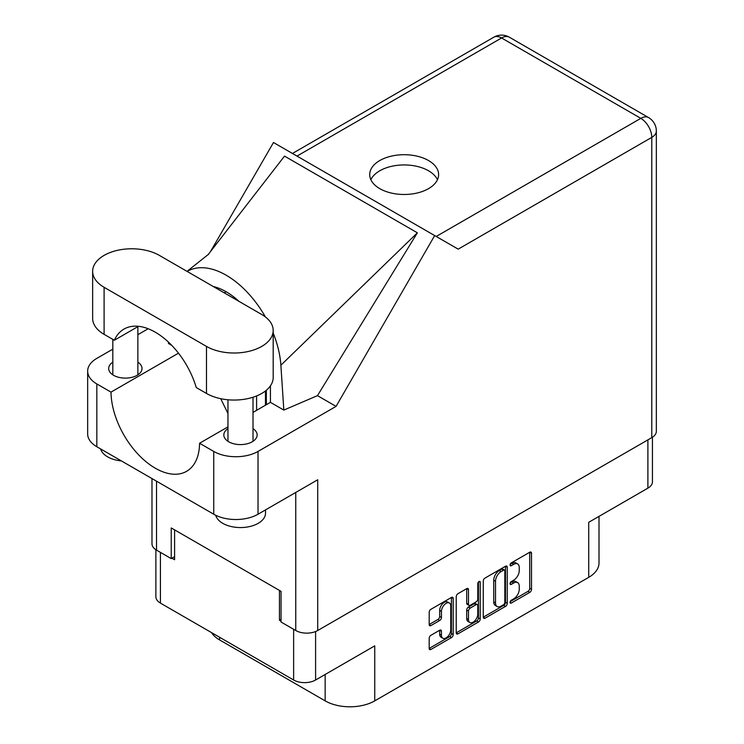 <?xml version="1.0" encoding="UTF-8"?>
<svg xmlns="http://www.w3.org/2000/svg" width="744" height="744" viewBox="0 0 744 744"><rect width="100%" height="100%" fill="white"/><g stroke="black" fill="none" stroke-linecap="round" stroke-linejoin="round"><path stroke-width="1.12" d="M449.385 603.021L447.618 601.998A6.575 3.794 120 0 0 444.326 602.324A6.575 3.794 120 0 0 439.676 610.378L441.452 611.401A6.575 3.794 120 0 1 446.102 603.347A6.575 3.794 120 0 1 449.385 603.021A6.575 3.794 120 0 1 450.752 606.034L450.752 629.824A6.575 3.794 120 0 1 447.879 636.446A6.575 3.794 120 0 1 442.81 638.203A6.575 3.794 120 0 1 441.452 635.19L441.452 631.228A2.455 1.423 120 0 0 440.941 630.103A2.455 1.423 120 0 0 439.713 630.224L430.934 635.292A2.455 1.423 120 0 0 429.195 638.306L429.195 648.442A2.455 1.423 120 0 0 429.697 649.568A2.455 1.423 120 0 0 430.934 649.447L451.45 637.599A2.455 1.423 120 0 0 453.189 634.595L453.189 598.455A2.455 1.423 120 0 0 452.678 597.33A2.455 1.423 120 0 0 451.45 597.451L430.934 609.289A2.455 1.423 120 0 0 429.195 612.303L429.195 624.551A2.455 1.423 120 0 0 429.697 625.676A2.455 1.423 120 0 0 430.934 625.555L439.713 620.487A2.455 1.423 120 0 0 441.452 617.474L441.452 611.401M479.006 581.538L480.224 582.245A1.721 0.995 120 0 0 479.861 581.455A1.721 0.995 120 0 0 479.006 581.538A1.721 0.995 120 0 0 477.788 583.649L477.788 598.901A2.455 1.423 120 0 1 476.048 601.915L470.227 605.281A2.455 1.423 120 0 1 468.99 605.402A2.455 1.423 120 0 1 468.488 604.277L468.488 589.62A2.455 1.423 120 0 0 467.976 588.495A2.455 1.423 120 0 0 466.748 588.616L468.488 589.62M483.265 581.083L483.265 617.222A2.455 1.423 120 0 0 483.777 618.348A2.455 1.423 120 0 0 485.004 618.227L505.52 606.379A2.455 1.423 120 0 0 507.259 603.375L507.259 567.235A2.455 1.423 120 0 0 506.748 566.11A2.455 1.423 120 0 0 505.52 566.231L485.004 578.079A2.455 1.423 120 0 0 483.265 581.083M513.695 598.855L511.305 600.231A1.721 0.995 120 0 0 510.179 601.747A1.721 0.995 120 0 0 510.44 603.133A1.721 0.995 120 0 0 511.305 603.049L529.774 592.382A2.455 1.423 120 0 0 531.514 589.369L531.514 553.229A2.455 1.423 120 0 0 531.002 552.104A2.455 1.423 120 0 0 529.774 552.225L511.305 562.892A1.721 0.995 120 0 0 510.179 564.408A1.721 0.995 120 0 0 510.44 565.784A1.721 0.995 120 0 0 511.305 565.7L513.695 564.324A7.868 4.538 120 0 1 517.629 563.933A7.868 4.538 120 0 1 519.256 567.533L519.256 570.546A7.868 4.538 120 0 1 513.695 580.181L511.305 581.566A1.721 0.995 120 0 0 510.179 583.082A1.721 0.995 120 0 0 510.44 584.459A1.721 0.995 120 0 0 511.305 584.375L513.695 582.998A7.868 4.538 120 0 1 517.629 582.608A7.868 4.538 120 0 1 519.256 586.207L519.256 589.22A7.868 4.538 120 0 1 513.695 598.855M478.485 621.993L457.969 633.841A2.455 1.423 120 0 1 456.732 633.962A2.455 1.423 120 0 1 456.23 632.837L476.709 620.97L478.485 621.993A2.455 1.423 120 0 0 480.224 618.98L480.224 582.245M457.969 633.841L456.23 632.837L456.23 596.697A2.455 1.423 120 0 1 457.969 593.684L466.748 588.616M315.596 631.535L315.596 680.007L374.753 645.848L374.753 700.867L588.727 577.335L588.727 522.307L647.894 488.157L647.894 439.881M219.582 637.255L219.582 639.914L325.156 700.867L325.156 674.483M219.582 639.914A35.07 20.246 180 0 1 211.454 632.558M599.004 516.383L599.004 563.013A35.07 20.246 180 0 1 588.727 577.335M374.753 700.867A35.07 20.246 180 0 1 325.156 700.867M315.596 680.007A15.531 8.965 180 0 1 293.629 680.007L160.425 603.105A15.531 8.965 180 0 1 155.877 596.762L155.877 549.723M281.046 619.361L279.456 620.282L281.046 621.203M279.456 620.282L279.456 590.42M171.938 558.205L174.589 559.739L174.589 529.877M517.629 582.608L515.852 581.585A7.868 4.538 120 0 0 511.919 581.975L513.695 582.998M510.217 582.952L511.919 581.975M517.629 563.933L515.852 562.91A7.868 4.538 120 0 0 511.919 563.301L513.695 564.324M510.217 564.287L511.919 563.301M510.217 601.626L527.998 591.359A2.455 1.423 120 0 0 529.737 588.346L529.737 552.243M483.265 617.185L503.744 605.365A2.455 1.423 120 0 0 505.483 602.352L505.483 566.249L507.259 567.235M503.604 604.677A1.721 0.995 120 0 0 504.823 602.566L504.823 570.843A1.721 0.995 120 0 0 504.469 570.062A1.721 0.995 120 0 0 503.604 570.146L501.084 571.597A7.868 4.538 120 0 0 495.523 581.241L495.523 602.919A7.868 4.538 120 0 0 497.15 606.518A7.868 4.538 120 0 0 501.084 606.137L503.604 604.677M504.469 570.062L502.693 569.039A1.721 0.995 120 0 0 501.837 569.123L503.604 570.146M497.15 606.518L495.383 605.495A7.868 4.538 120 0 1 493.746 601.896L493.746 580.218A7.868 4.538 120 0 1 499.317 570.574L501.837 569.123M466.711 588.634L466.711 603.254A2.455 1.423 120 0 0 467.223 604.379L468.99 605.402M478.448 582.013L478.448 617.957L480.224 618.98M468.488 619.482A6.575 3.794 120 0 0 469.845 622.496A6.575 3.794 120 0 0 474.914 620.729A6.575 3.794 120 0 0 477.788 614.116L477.788 605.728A2.455 1.423 120 0 0 477.276 604.602A2.455 1.423 120 0 0 476.048 604.723L470.227 608.09A2.455 1.423 120 0 0 468.488 611.103L468.488 619.482L466.711 618.459A6.575 3.794 120 0 0 468.078 621.473L469.845 622.496M477.276 604.602L475.509 603.579A2.455 1.423 120 0 0 474.281 603.7L476.048 604.723M466.711 618.459L466.711 610.08A2.455 1.423 120 0 1 468.45 607.067L474.281 603.7M476.709 620.97A2.455 1.423 120 0 0 478.448 617.957M442.81 638.203L441.043 637.18A6.575 3.794 120 0 1 439.676 634.167L439.676 630.242M429.195 624.514L437.937 619.464A2.455 1.423 120 0 0 439.676 616.451L439.676 610.378M429.195 648.405L449.674 636.576A2.455 1.423 120 0 0 451.413 633.572L451.413 597.469M652.442 437.23L652.442 481.814A15.531 8.965 180 0 1 647.894 488.157M159.356 255.387A39.079 22.562 0 0 0 104.095 255.387A39.079 22.562 0 0 0 92.647 271.346A39.079 22.562 0 0 0 104.095 287.296L206.479 346.406A39.079 22.562 0 0 0 249.063 351.298A39.079 22.562 0 0 0 273.188 330.457A39.079 22.562 0 0 0 261.739 314.498L159.356 255.387M265.534 509.891L265.534 513.1A25.054 14.462 180 0 1 258.196 523.33A25.054 14.462 180 0 1 232.677 526.845A25.054 14.462 180 0 1 215.723 515.276M121.393 460.908A25.054 14.462 180 0 1 100.617 448.92M227.962 428.628A16.656 9.616 0 0 0 223.832 434.97A16.656 9.616 0 0 0 234.109 443.861A16.656 9.616 0 0 0 252.263 441.769A16.656 9.616 0 0 0 257.145 434.97A16.656 9.616 0 0 0 253.016 428.628M112.828 362.161A16.656 9.616 0 0 0 108.689 368.494A16.656 9.616 0 0 0 118.975 377.385A16.656 9.616 0 0 0 137.129 375.302A16.656 9.616 0 0 0 142.011 368.494A16.656 9.616 0 0 0 137.873 362.161M428.516 188.66A34.447 19.883 0 0 0 438.607 174.598A34.447 19.883 0 0 0 417.338 156.221A34.447 19.883 0 0 0 379.803 160.537A34.447 19.883 0 0 0 369.712 174.598A34.447 19.883 0 0 0 390.981 192.966A34.447 19.883 0 0 0 428.516 188.66M370.875 179.713A34.447 19.883 180 0 1 379.803 170.767A34.447 19.883 180 0 1 413.106 165.624A34.447 19.883 180 0 1 437.444 179.713M92.647 271.346L92.647 318.386A39.079 22.562 0 0 0 104.095 334.335L114.325 340.25A62.626 36.158 -120 0 1 123.969 329.09A62.626 36.158 -120 0 1 196.249 387.54L206.479 393.446A39.079 22.562 0 0 0 249.063 398.338A39.079 22.562 0 0 0 273.188 377.496L273.188 330.457M651.791 437.63L651.791 137.37A15.531 8.965 180 0 0 656.338 131.028L656.338 431.297A15.531 8.965 180 0 1 651.791 437.63L317.716 630.512L317.716 479.768L258.019 514.225A31.313 18.079 180 0 1 213.742 514.225L96.832 446.735A31.313 18.079 180 0 1 87.662 433.947L87.662 371.154A31.313 18.079 0 0 0 96.832 383.941L96.832 446.735M87.662 371.154A31.313 18.079 0 0 1 96.832 358.376L112.828 349.141M137.873 334.679L148.158 328.746M178.486 353.168L111.005 392.125L96.832 383.941M171.79 345.402L168.451 343.477L168.544 342.194M213.742 514.225L213.742 451.431L199.569 443.257L227.962 426.861M213.742 451.431A31.313 18.079 0 0 0 258.019 451.431L336.065 406.382L317.465 395.641L283.827 410.084L270.416 402.346L253.016 412.399M208.004 254.801L284.524 156.119L417.375 232.816L280.879 365.22L283.827 410.084M317.465 395.641L417.375 232.816M336.065 406.382L434.673 235.578L273.485 142.513L210.552 251.509M174.589 556.67L171.232 558.614L156.528 550.123A15.531 8.965 180 0 1 151.981 543.79L151.981 478.569M317.716 630.512A15.531 8.965 180 0 1 295.749 630.512L281.046 622.021L281.046 591.341L171.232 527.933L171.232 558.614M434.673 235.578L458.006 249.045M111.005 392.125A62.626 36.158 -120 0 0 138.589 454.789A62.626 36.158 -120 0 0 186.595 471.315A62.626 36.158 -120 0 0 199.569 443.257M220.717 398.691L227.962 413.478M270.425 385.838L270.425 401.732A62.626 36.158 60 0 1 270.416 402.346M280.879 365.22A77.655 44.835 -120 0 0 273.188 333.061M265.403 316.944A77.655 44.835 -120 0 0 187.153 271.43M213.314 286.542A62.626 36.158 60 0 1 238.964 301.348M138.458 326.309L114.325 340.25M266.352 404.699L266.352 390.247M265.459 390.963L265.459 405.21M256.606 410.325L256.606 395.948M293.629 680.007L293.629 629.284M160.425 552.374L160.425 603.105M510.086 583.668L511.305 584.375M510.086 565.003L511.305 565.7M529.774 552.225L531.514 553.229M529.737 588.346L531.514 589.369M527.998 591.359L529.774 592.382M510.086 602.342L511.305 603.049M505.483 602.352L507.259 603.375M503.744 605.365L505.52 606.379M483.265 617.222L485.004 618.227M499.317 570.574L501.084 571.597M493.746 580.218L495.523 581.241M493.746 601.896L495.523 602.919M466.711 603.254L468.488 604.277M468.45 607.067L470.227 608.09M466.711 610.08L468.488 611.103M439.713 630.224L441.452 631.228M439.676 634.167L441.452 635.19M439.676 616.451L441.452 617.474M437.937 619.464L439.713 620.487M429.195 624.551L430.934 625.555M451.45 597.451L453.189 598.455M451.413 633.572L453.189 634.595M449.674 636.576L451.45 637.599M429.195 648.442L430.934 649.447M436.217 236.471L640.807 118.352L501.577 37.972L296.996 156.091M295.749 630.512L295.749 492.444M156.528 481.201L156.528 550.123M258.019 451.431L258.019 514.225M656.338 131.028A15.531 15.531 0 0 0 648.573 117.58A15.531 8.965 120 0 0 640.807 118.352A15.531 8.965 60 0 1 651.791 137.37L458.183 249.147M226.139 291.75L224.242 292.848M493.811 37.2A15.531 8.965 60 0 1 501.577 37.972A15.531 8.965 120 0 1 509.342 37.2A15.531 15.531 0 0 0 493.811 37.2L292.448 153.459M206.479 393.446L206.479 346.406M104.095 334.335L104.095 287.296M112.828 339.376L112.828 374.837M227.962 399.779L227.962 441.313M208.804 254.048L187.032 271.365M648.573 117.58L509.342 37.2M253.016 397.24L253.016 441.313M137.873 326.653L137.873 374.837"/></g></svg>
